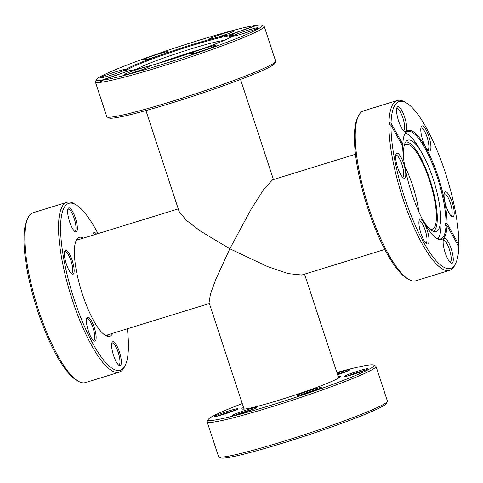 <?xml version="1.0" encoding="UTF-8"?>
<svg xmlns="http://www.w3.org/2000/svg" width="483" height="483" viewBox="0 0 483 483"><rect width="100%" height="100%" fill="white"/><g stroke="black" fill="none" stroke-linecap="round" stroke-linejoin="round"><path stroke-width="0.72" d="M244.084 409.119L209.054 302.581L210.479 293.893L215.907 279.168L229.83 248.757L199.998 230.796L186.275 220.272L179.139 211.59L145.926 110.571M355.452 154.276L272.503 179.839L263.941 189.119L251.238 209.012L229.83 248.757L267.407 266.519L288.14 273.607L301.833 275.014L384.782 249.445M112.738 333.294A51.753 13.741 -107.1 0 1 110.619 335.866A51.753 13.741 -107.1 0 1 105.536 335.474A51.753 13.741 -107.1 0 1 81.361 290.857A51.753 13.741 -107.1 0 1 76.223 240.377A51.753 13.741 -107.1 0 1 78.367 237.757A51.753 13.741 -107.1 0 1 83.408 238.125M79.973 239.182A50.19 13.325 72.9 0 0 78.264 239.296A50.19 13.325 72.9 0 0 77.407 239.689A50.19 13.325 72.9 0 0 75.801 241.379M104.618 334.888A50.19 13.325 72.9 0 0 107.83 335.22A50.19 13.325 72.9 0 0 108.687 334.822A50.19 13.325 72.9 0 0 109.303 334.351M73.205 274.127A12.546 3.333 -107.1 0 1 71.967 274.03A12.546 3.333 -107.1 0 1 66.111 263.217A12.546 3.333 -107.1 0 1 64.861 250.979A12.546 3.333 -107.1 0 1 65.38 250.339A12.546 3.333 -107.1 0 1 72.209 260.415A12.546 3.333 -107.1 0 1 73.205 274.127M71.333 273.547A11.501 3.055 72.9 0 0 71.719 273.523A11.501 3.055 72.9 0 0 71.913 273.432A11.501 3.055 72.9 0 0 71.128 261.243A11.501 3.055 72.9 0 0 64.939 251.54A11.501 3.055 72.9 0 0 64.746 251.631A11.501 3.055 72.9 0 0 64.607 251.734M76.411 231.81A12.546 3.333 -107.1 0 1 75.179 231.719A12.546 3.333 -107.1 0 1 69.317 220.9A12.546 3.333 -107.1 0 1 68.073 208.662A12.546 3.333 -107.1 0 1 68.592 208.028A12.546 3.333 -107.1 0 1 75.414 218.099A12.546 3.333 -107.1 0 1 76.411 231.81M74.539 231.236A11.501 3.055 72.9 0 0 74.925 231.206A11.501 3.055 72.9 0 0 75.119 231.115A11.501 3.055 72.9 0 0 74.334 218.932A11.501 3.055 72.9 0 0 68.151 209.224A11.501 3.055 72.9 0 0 67.952 209.314A11.501 3.055 72.9 0 0 67.819 209.423M92.851 235.209A12.546 3.333 -107.1 0 1 93.273 233.241A12.546 3.333 -107.1 0 1 93.793 232.607A12.546 3.333 -107.1 0 1 96.479 234.092M95 234.551A11.501 3.055 72.9 0 0 93.352 233.802A11.501 3.055 72.9 0 0 93.153 233.893A11.501 3.055 72.9 0 0 93.02 234.001M120.394 365.595A12.546 3.333 -107.1 0 1 119.162 365.498A12.546 3.333 -107.1 0 1 113.306 354.685A12.546 3.333 -107.1 0 1 112.056 342.447A12.546 3.333 -107.1 0 1 112.575 341.813A12.546 3.333 -107.1 0 1 119.404 351.884A12.546 3.333 -107.1 0 1 120.394 365.595M118.528 365.021A11.501 3.055 72.9 0 0 118.909 364.991A11.501 3.055 72.9 0 0 119.108 364.9A11.501 3.055 72.9 0 0 118.317 352.717A11.501 3.055 72.9 0 0 112.134 343.008A11.501 3.055 72.9 0 0 111.941 343.099A11.501 3.055 72.9 0 0 111.802 343.202M95.193 341.016A12.546 3.333 -107.1 0 1 93.962 340.92A12.546 3.333 -107.1 0 1 88.105 330.106A12.546 3.333 -107.1 0 1 86.855 317.868A12.546 3.333 -107.1 0 1 87.375 317.234A12.546 3.333 -107.1 0 1 94.203 327.305A12.546 3.333 -107.1 0 1 95.193 341.016M93.328 340.437A11.501 3.055 72.9 0 0 93.708 340.412A11.501 3.055 72.9 0 0 93.907 340.322A11.501 3.055 72.9 0 0 93.116 328.138A11.501 3.055 72.9 0 0 86.934 318.43A11.501 3.055 72.9 0 0 86.741 318.52A11.501 3.055 72.9 0 0 86.602 318.623M98.019 233.621A87.302 23.178 72.9 0 0 75.873 204.726A87.302 23.178 72.9 0 0 67.288 204.067A87.302 23.178 72.9 0 0 74.201 299.478A87.302 23.178 72.9 0 0 121.698 369.561A87.302 23.178 72.9 0 0 125.314 365.136A87.302 23.178 72.9 0 0 127.355 328.79M125.314 365.136L124.421 366.989A88.872 23.595 -107.1 0 1 120.744 371.493A88.872 23.595 -107.1 0 1 119.223 372.188A88.872 23.595 -107.1 0 1 71.436 297.184A88.872 23.595 -107.1 0 1 65.356 203.023A88.872 23.595 -107.1 0 1 66.871 202.329A88.872 23.595 -107.1 0 1 74.092 203.693L75.873 204.726M66.871 202.329L33.152 212.719A88.872 23.595 72.9 0 0 31.636 213.414A88.872 23.595 72.9 0 0 27.96 217.918A88.872 23.595 72.9 0 0 36.786 304.598A88.872 23.595 72.9 0 0 78.288 381.208A88.872 23.595 72.9 0 0 85.509 382.578L119.223 372.188M78.288 381.208L76.507 380.181A87.302 23.178 -107.1 0 1 35.736 304.918A87.302 23.178 -107.1 0 1 27.066 219.765L27.96 217.918M338.094 376.197A51.753 3.502 161.8 0 1 340.213 376.758A51.753 3.502 161.8 0 1 338.776 377.96A51.753 3.502 161.8 0 1 287.234 397.594A51.753 3.502 161.8 0 1 242.11 409.01A51.753 3.502 161.8 0 1 243.402 407.356A51.753 3.502 161.8 0 1 243.486 407.302M255.93 407.984A12.546 0.851 161.8 0 1 243.438 412.742A12.546 0.851 161.8 0 1 232.498 415.507A12.546 0.851 161.8 0 1 232.812 415.108A12.546 0.851 161.8 0 1 246.113 410.091A12.546 0.851 161.8 0 1 256.28 407.688A12.546 0.851 161.8 0 1 255.93 407.984M237.624 409.137A12.546 0.851 161.8 0 1 225.126 413.895A12.546 0.851 161.8 0 1 214.192 416.666A12.546 0.851 161.8 0 1 214.506 416.261A12.546 0.851 161.8 0 1 227.801 411.244A12.546 0.851 161.8 0 1 237.974 408.841A12.546 0.851 161.8 0 1 237.624 409.137M337.08 373.118A12.546 0.851 161.8 0 1 349.716 369.918A12.546 0.851 161.8 0 1 349.366 370.207A12.546 0.851 161.8 0 1 337.611 374.73M367.672 369.054A12.546 0.851 161.8 0 1 355.18 373.812A12.546 0.851 161.8 0 1 344.24 376.583A12.546 0.851 161.8 0 1 344.554 376.179A12.546 0.851 161.8 0 1 357.855 371.161A12.546 0.851 161.8 0 1 368.022 368.758A12.546 0.851 161.8 0 1 367.672 369.054M320.96 387.94A12.546 0.851 161.8 0 1 308.462 392.703A12.546 0.851 161.8 0 1 297.522 395.468A12.546 0.851 161.8 0 1 297.836 395.064A12.546 0.851 161.8 0 1 311.137 390.053A12.546 0.851 161.8 0 1 321.304 387.65A12.546 0.851 161.8 0 1 320.96 387.94M242.267 403.601A87.302 5.911 -18.2 0 0 210.648 417.451A87.302 5.911 -18.2 0 0 208.215 419.486A87.302 5.911 -18.2 0 0 278.993 402.768A87.302 5.911 -18.2 0 0 371.53 367.865A87.302 5.911 -18.2 0 0 373.709 365.07A87.302 5.911 -18.2 0 0 336.874 372.496M373.709 365.07L375.683 366.06A88.872 6.013 161.8 0 1 376.003 366.386A88.872 6.013 161.8 0 1 373.462 368.909A88.872 6.013 161.8 0 1 282.102 403.534A88.872 6.013 161.8 0 1 207.153 421.9A88.872 6.013 161.8 0 1 207.219 421.454L208.215 419.486M387.342 401.524L386.34 403.492A87.302 5.911 161.8 0 1 383.907 405.521A87.302 5.911 161.8 0 1 296.967 438.642A87.302 5.911 161.8 0 1 220.852 457.902L218.877 456.912A88.872 6.013 -18.2 0 0 296.363 437.302A88.872 6.013 -18.2 0 0 384.866 403.589A88.872 6.013 -18.2 0 0 387.342 401.524A88.872 6.013 -18.2 0 0 387.408 401.071L376.003 366.386M207.153 421.9L218.551 456.586A88.872 6.013 -18.2 0 0 218.877 456.912M234.992 410.369A11.501 0.779 -18.2 0 0 217.495 416.123M253.297 409.216A11.501 0.779 -18.2 0 0 235.807 414.969M318.321 389.177A11.501 0.779 -18.2 0 0 300.831 394.925M365.039 370.286A11.501 0.779 -18.2 0 0 347.549 376.04M346.734 371.445A11.501 0.779 -18.2 0 0 337.43 374.174M449.305 195.627A13.071 3.472 -107.1 0 1 454.026 210.304A13.071 3.472 -107.1 0 1 451.919 216.529A13.071 3.472 -107.1 0 1 448.961 212.864A13.071 3.472 -107.1 0 1 444.517 192.518A13.071 3.472 -107.1 0 1 449.305 195.627M450.935 215.708A11.501 3.055 72.9 0 0 451.074 215.678A11.501 3.055 72.9 0 0 451.78 208.626A11.501 3.055 72.9 0 0 447.838 197.106A11.501 3.055 72.9 0 0 444.3 193.695A11.501 3.055 72.9 0 0 444.167 193.749M426.03 129.812A13.071 3.472 -107.1 0 1 430.745 144.489A13.071 3.472 -107.1 0 1 428.644 150.72A13.071 3.472 -107.1 0 1 425.68 147.049A13.071 3.472 -107.1 0 1 421.242 126.703A13.071 3.472 -107.1 0 1 426.03 129.812M427.66 149.899A11.501 3.055 72.9 0 0 427.799 149.869A11.501 3.055 72.9 0 0 428.506 142.817A11.501 3.055 72.9 0 0 424.563 131.291A11.501 3.055 72.9 0 0 421.025 127.886A11.501 3.055 72.9 0 0 420.892 127.941M401.814 110.541A13.071 3.472 -107.1 0 1 406.535 125.218A13.071 3.472 -107.1 0 1 404.428 131.448A13.071 3.472 -107.1 0 1 401.464 127.778A13.071 3.472 -107.1 0 1 397.026 107.431A13.071 3.472 -107.1 0 1 401.814 110.541M403.444 130.627A11.501 3.055 72.9 0 0 403.583 130.597A11.501 3.055 72.9 0 0 404.289 123.545A11.501 3.055 72.9 0 0 400.347 112.02A11.501 3.055 72.9 0 0 396.809 108.615A11.501 3.055 72.9 0 0 396.676 108.669M400.872 157.084A13.071 3.472 -107.1 0 1 405.593 171.761A13.071 3.472 -107.1 0 1 403.486 177.986A13.071 3.472 -107.1 0 1 400.528 174.321A13.071 3.472 -107.1 0 1 396.084 153.974A13.071 3.472 -107.1 0 1 400.872 157.084M402.502 177.164A11.501 3.055 72.9 0 0 402.641 177.134A11.501 3.055 72.9 0 0 403.353 170.082A11.501 3.055 72.9 0 0 399.411 158.563A11.501 3.055 72.9 0 0 395.867 155.152A11.501 3.055 72.9 0 0 395.734 155.206M424.152 222.892A13.071 3.472 -107.1 0 1 428.868 237.576A13.071 3.472 -107.1 0 1 426.767 243.8A13.071 3.472 -107.1 0 1 423.802 240.129A13.071 3.472 -107.1 0 1 419.365 219.789A13.071 3.472 -107.1 0 1 424.152 222.892M425.783 242.979A11.501 3.055 72.9 0 0 425.921 242.949A11.501 3.055 72.9 0 0 426.628 235.897A11.501 3.055 72.9 0 0 422.685 224.372A11.501 3.055 72.9 0 0 419.141 220.966A11.501 3.055 72.9 0 0 419.015 221.021M448.369 242.164A13.071 3.472 -107.1 0 1 453.084 256.847A13.071 3.472 -107.1 0 1 450.977 263.072A13.071 3.472 -107.1 0 1 448.019 259.401A13.071 3.472 -107.1 0 1 443.581 239.061A13.071 3.472 -107.1 0 1 448.369 242.164M449.993 262.251A11.501 3.055 72.9 0 0 450.132 262.221A11.501 3.055 72.9 0 0 450.844 255.169A11.501 3.055 72.9 0 0 446.902 243.643A11.501 3.055 72.9 0 0 443.358 240.238A11.501 3.055 72.9 0 0 443.225 240.292M408.709 279.367L406.934 278.341A87.302 23.178 -107.1 0 1 387.149 253.829A87.302 23.178 -107.1 0 1 357.492 117.924L358.38 116.077A88.872 23.595 72.9 0 0 388.574 254.414A88.872 23.595 72.9 0 0 408.709 279.367A88.872 23.595 72.9 0 0 415.929 280.738L449.649 270.347A88.872 23.595 -107.1 0 1 422.287 244.024A88.872 23.595 -107.1 0 1 388.93 124.602A88.872 23.595 -107.1 0 1 388.972 122.531A88.872 23.595 -107.1 0 1 397.292 100.488A88.872 23.595 -107.1 0 1 404.512 101.859L406.294 102.885A87.302 23.178 72.9 0 0 391.025 123.177L402.81 144.29L402.091 145.148M397.292 100.488L363.578 110.879A88.872 23.595 72.9 0 0 358.38 116.077M402.81 144.29A56.982 15.13 -107.1 0 1 404.802 133.845A56.982 15.13 -107.1 0 1 425.674 147.393A56.982 15.13 -107.1 0 1 447.065 223.587L458.85 244.694A87.302 23.178 72.9 0 0 441.281 161.074A87.302 23.178 72.9 0 0 406.294 102.885M436.62 238.276A56.197 14.919 72.9 0 0 440.744 238.898A56.197 14.919 72.9 0 0 445.996 225.332L445.278 225.555A56.197 14.919 72.9 0 0 445.32 223.484L446.038 223.261A56.197 14.919 72.9 0 0 424.943 148.136A56.197 14.919 72.9 0 0 407.64 131.491A56.197 14.919 72.9 0 0 404.585 134.328M423.754 242.544A87.302 23.178 72.9 0 0 455.735 263.301A87.302 23.178 72.9 0 0 458.808 246.765L447.023 225.652A56.982 15.13 -107.1 0 1 437.073 238.548A56.982 15.13 -107.1 0 1 414.329 200.819A56.982 15.13 -107.1 0 1 402.768 146.355L390.982 125.248A87.302 23.178 72.9 0 0 423.754 242.544M455.735 263.301L454.847 265.149A88.872 23.595 -107.1 0 1 449.649 270.347M390.379 125.055L388.972 122.531L391.025 123.177M458.85 244.694L458.017 246.233M390.982 125.248L388.93 124.602M446.038 223.261L447.065 223.587M447.023 225.652L445.996 225.332M445.32 223.484L446.425 225.464M429.961 229.141A44.436 11.797 72.9 0 0 432.225 229.22A44.436 11.797 72.9 0 0 434.96 201.979A44.436 11.797 72.9 0 0 419.727 157.446A44.436 11.797 72.9 0 0 406.046 144.29A44.436 11.797 72.9 0 0 404.217 145.624M418.815 211.82A44.436 11.797 72.9 0 0 404.76 166.218M403.649 159.04A47.835 12.697 -107.1 0 1 406.795 140.752A47.835 12.697 -107.1 0 1 421.991 153.135A47.835 12.697 -107.1 0 1 422.661 154.319A47.835 12.697 -107.1 0 1 440.424 212.925A47.835 12.697 -107.1 0 1 434.827 231.719A47.835 12.697 -107.1 0 1 421.937 218.37M405.629 142.068A46.694 12.395 -107.1 0 1 419.757 155.961A46.694 12.395 -107.1 0 1 435.69 202.317A46.694 12.395 -107.1 0 1 433.13 231.291M405.352 133.151A56.07 14.882 -107.1 0 1 419.226 148.353L421.991 153.135M440.424 212.925L440.828 218.437A56.07 14.882 -107.1 0 1 437.918 238.819M217.537 35.5A13.071 0.881 161.8 0 1 234.309 30.924A13.071 0.881 161.8 0 1 226.273 34.384A13.071 0.881 161.8 0 1 209.537 39.069A13.071 0.881 161.8 0 1 217.537 35.5M226.104 34.444A11.501 0.779 -18.2 0 0 218.545 36.919A11.501 0.779 -18.2 0 0 218.231 37.034M151.372 56.318A13.071 0.881 161.8 0 1 168.15 51.747A13.071 0.881 161.8 0 1 160.114 55.207A13.071 0.881 161.8 0 1 143.373 59.892A13.071 0.881 161.8 0 1 151.372 56.318M159.939 55.267A11.501 0.779 -18.2 0 0 152.387 57.743A11.501 0.779 -18.2 0 0 152.067 57.851M108.802 74.128A13.071 0.881 161.8 0 1 125.58 69.558A13.071 0.881 161.8 0 1 117.544 73.011A13.071 0.881 161.8 0 1 100.802 77.703A13.071 0.881 161.8 0 1 108.802 74.128M117.369 73.072A11.501 0.779 -18.2 0 0 109.816 75.547A11.501 0.779 -18.2 0 0 109.496 75.662M132.396 71.116A13.071 0.881 161.8 0 1 149.169 66.545A13.071 0.881 161.8 0 1 141.133 70.005A13.071 0.881 161.8 0 1 124.397 74.69A13.071 0.881 161.8 0 1 132.396 71.116M140.964 70.065A11.501 0.779 -18.2 0 0 133.405 72.535A11.501 0.779 -18.2 0 0 133.091 72.649M198.555 50.298A13.071 0.881 161.8 0 1 215.327 45.722A13.071 0.881 161.8 0 1 207.292 49.181A13.071 0.881 161.8 0 1 190.556 53.867A13.071 0.881 161.8 0 1 198.555 50.298M207.122 49.242A11.501 0.779 -18.2 0 0 199.57 51.717A11.501 0.779 -18.2 0 0 199.25 51.832M241.126 32.488A13.071 0.881 161.8 0 1 257.898 27.917A13.071 0.881 161.8 0 1 249.862 31.371A13.071 0.881 161.8 0 1 233.126 36.062A13.071 0.881 161.8 0 1 241.126 32.488M249.693 31.431A11.501 0.779 -18.2 0 0 242.14 33.907A11.501 0.779 -18.2 0 0 241.82 34.021M275.588 61.613L274.586 63.581A87.302 5.911 161.8 0 1 220.894 86.68A87.302 5.911 161.8 0 1 109.092 117.997L107.117 117.001A88.872 6.013 -18.2 0 0 220.93 85.129A88.872 6.013 -18.2 0 0 275.588 61.613A88.872 6.013 -18.2 0 0 275.654 61.166L264.249 26.48A88.872 6.013 161.8 0 1 209.525 50.443A88.872 6.013 161.8 0 1 101.309 82.249A88.872 6.013 161.8 0 1 100.259 82.388A88.872 6.013 161.8 0 1 95.392 81.995A88.872 6.013 161.8 0 1 95.459 81.542L96.461 79.574A87.302 5.911 -18.2 0 0 101.164 80.401L128.412 70.959M95.392 81.995L106.797 116.681A88.872 6.013 -18.2 0 0 107.117 117.001M128.14 70.82A56.982 3.858 161.8 0 1 125.405 70.753A56.982 3.858 161.8 0 1 160.29 55.183A56.982 3.858 161.8 0 1 229.473 34.818L256.455 25.231A87.302 5.911 -18.2 0 0 165.633 51.101A87.302 5.911 -18.2 0 0 96.461 79.574M232.891 35.827A56.197 3.804 -18.2 0 0 230.071 35.676L230.313 36.418A56.197 3.804 -18.2 0 0 229.268 36.551L229.02 35.808A56.197 3.804 -18.2 0 0 160.791 55.895A56.197 3.804 -18.2 0 0 126.178 70.91M208.511 49.025A87.302 5.911 -18.2 0 0 261.955 25.164A87.302 5.911 -18.2 0 0 257.499 25.098L230.524 34.685A56.982 3.858 161.8 0 1 233.422 35.241A56.982 3.858 161.8 0 1 188.527 53.74A56.982 3.858 161.8 0 1 129.19 70.687L102.215 80.269A87.302 5.911 -18.2 0 0 208.511 49.025M261.955 25.164L263.929 26.154A88.872 6.013 161.8 0 1 264.249 26.48M101.436 81.965L100.259 82.388L101.164 80.401M102.215 80.269L101.309 82.249M229.02 35.808L229.473 34.818M230.524 34.685L230.071 35.676M229.268 36.551L230.246 36.207M200.034 49.731A44.436 3.007 -18.2 0 0 166.436 60.592A44.436 3.007 -18.2 0 0 160.881 62.603M136.242 69.304A47.835 3.236 161.8 0 1 164.323 57.767A47.835 3.236 161.8 0 1 223.834 40.506M158.327 63.364A46.694 3.158 161.8 0 1 165.681 60.689A46.694 3.158 161.8 0 1 202.54 48.825M106.127 335.335L209.362 303.517M338.692 378.014L304.55 274.175M273.438 179.549L240.534 79.466M76.791 240.16L178.251 208.891"/></g></svg>
